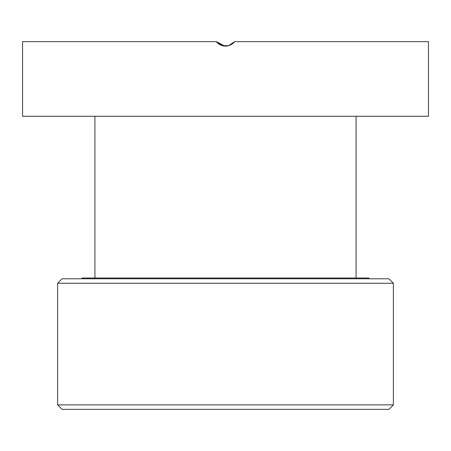 <?xml version="1.0" encoding="UTF-8"?>
<svg xmlns="http://www.w3.org/2000/svg" width="451" height="451" viewBox="0 0 451 451"><rect width="100%" height="100%" fill="white"/><g stroke="black" fill="none" stroke-linecap="round" stroke-linejoin="round"><path stroke-width="0.68" d="M388.903 278.774L62.097 278.774L57.621 283.251L393.379 283.251L388.903 278.774M393.379 404.874L388.903 409.35L62.097 409.35L57.621 404.874L393.379 404.874L393.379 283.251M356.076 116.268L356.076 278.03M369.504 278.774L368.76 278.03L82.24 278.03L81.496 278.774M428.45 41.65L234.672 41.65C232.327 44.531 229.271 46.019 225.5 46.126C221.729 46.019 218.673 44.531 216.328 41.65L22.55 41.65L22.55 116.268L428.45 116.268L428.45 41.65M217.822 43.234L216.328 41.65L222.309 45.681L228.691 45.681L234.672 41.65M216.328 41.65L224.936 46.115L226.064 46.115M222.309 45.681L220.646 45.066M229.728 45.331L228.691 45.681M57.621 404.874L57.621 283.251M94.924 116.268L94.924 278.03"/></g></svg>
